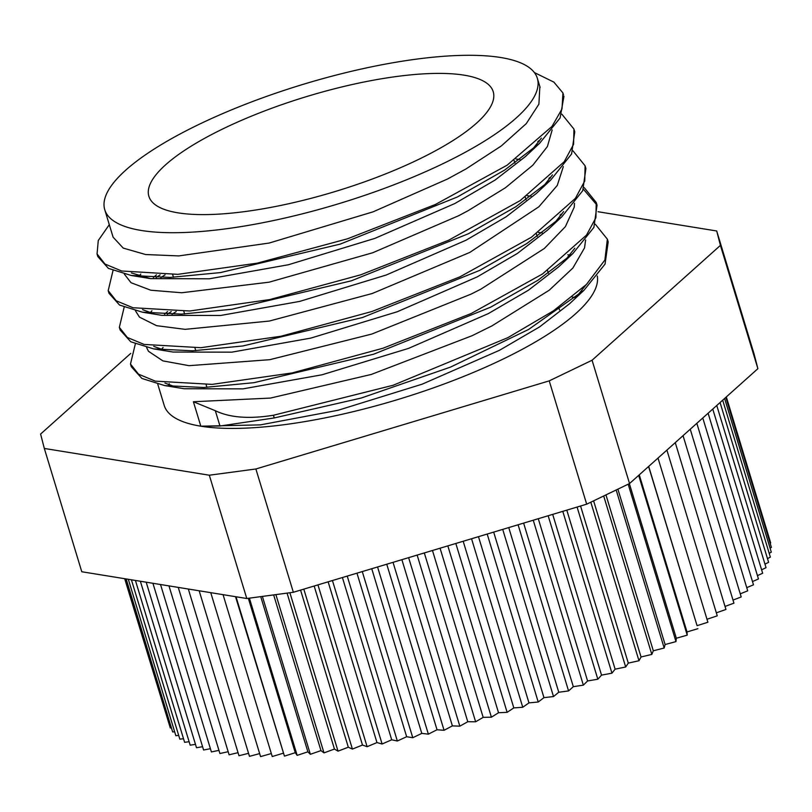 <?xml version="1.0" encoding="UTF-8"?>
<svg xmlns="http://www.w3.org/2000/svg" width="812" height="812" viewBox="0 0 812 812"><rect width="100%" height="100%" fill="white"/><g stroke="black" fill="none" stroke-linecap="round" stroke-linejoin="round"><path stroke-width="1.22" d="M534.377 72.562L553.885 82.124L562.939 92.954L562.005 108.94L552.028 126.388L507.135 165.181L435.374 204.492L347.637 238.758L257.211 263.159L177.838 274.344L121.607 270.985L104.981 264.042L97.054 253.933L98.282 240.494L109.295 224.67M563.193 93.857L562.939 92.954M563.548 95.024L563.315 94.456M561.863 114.187L573.952 129.088L573.597 144.282L564.238 161.69L520.238 200.564L448.772 240.159L360.792 274.791L269.787 299.557L189.764 310.996L132.995 307.738L116.197 300.785L108.199 290.635L113 270.599M573.008 150.88L585.087 165.79L584.752 180.975L575.373 198.382L531.393 237.256L459.927 276.851L371.937 311.493L280.942 336.249L200.919 347.688L144.14 344.43L127.352 337.477L119.344 327.337L124.155 307.291M156.198 277.521L160.076 274.882M584.173 187.572L596.231 202.482L595.917 217.667L586.528 235.074L542.548 273.948L471.082 313.554L383.081 348.196L292.097 372.941L212.074 384.38L155.285 381.132L138.517 374.17L130.478 364.03L135.32 343.983M167.343 314.224L171.23 311.575M595.328 224.264L607.366 239.185L604.899 260.013L586.447 284.444L553.368 310.874L507.916 337.63L393.201 385.233L273.431 415.257C248.99 419.144 229.613 417.632 215.322 410.71L193.398 401.737L270.487 398.073L371.297 374.444L472.117 335.701L492.052 325.825L549.257 290.199L572.886 268.031L584.538 247.883L585.614 239.987M563.954 96.303L560.087 117.984L539.635 143.277L504.628 170.084L457.41 196.971L340.218 244.107L220.458 272.588L170.155 277.42L131.209 275.471L108.402 268.366L97.876 256.633L97.521 255.262M574.328 130.478L574.764 131.777L571.607 153.945L550.749 180L515.721 206.806L468.534 233.683L351.393 280.8L231.674 309.281L181.38 314.112L142.425 312.184L119.567 305.068L109.021 293.325L108.676 291.995M537.757 141.552L538.884 141.735M585.472 167.211L585.909 168.48L582.742 190.678L561.813 216.784L526.765 243.57L479.587 270.437L362.497 317.512L242.849 345.973L192.586 350.804L153.63 348.886L130.742 341.771L120.156 330.027L119.831 328.718M160.898 277.572L165.059 274.832M548.912 178.254L550.018 178.427M583.422 189.257L597.043 205.182L593.887 227.39L572.886 253.537L537.848 280.313L490.661 307.169L373.601 354.225L253.983 382.675L203.761 387.497L164.785 385.598L141.917 378.463L131.3 366.73L130.965 365.42M172.042 314.264L176.214 311.534M560.067 214.957L561.163 215.129M607.741 240.585L608.188 241.874L605.052 264.093L584.021 290.239L528.653 329.428L450.589 367.075L361.381 397.992L274.243 417.947L273.431 415.247M561.65 214.449L560.899 214.185M167.597 311.554L164.552 314.163M146.617 347.526L148.484 351.291L162.877 360.873L188.993 365.674L269.777 359.686L371.805 334.057L471.102 294.106L480.907 289.133L544.344 248.462L565.396 226.639L574.257 207.101L574.48 203.284M550.516 177.757L549.754 177.483M156.462 274.852L153.417 277.46M135.482 310.823L139.451 317.106L156.564 325.673L185.116 329.347L269.33 321.055L372.272 293.497L469.762 252.441L538.884 206.776L557.265 185.43L563.335 166.592M539.371 141.055L538.6 140.78M124.348 274.141L131.036 282.718L150.819 290.229L181.715 292.756L269.117 282.18L372.678 252.765L458.618 215.738L468.067 210.714L505.44 187.745L532.865 165.161L547.41 146.505L552.18 129.92M104.758 209.719A226.061 62.28 -16.9 0 0 442.814 163.75A226.061 62.28 -16.9 0 0 537.341 78.287A226.061 62.28 -16.9 0 0 302.947 84.407A226.061 62.28 -16.9 0 0 104.758 209.719L113.101 237.175L123.241 248.107L145.632 254.532L178.782 255.912L269.107 243.062L372.982 211.871L447.453 179.046L465.986 168.947L501.308 145.947L526.267 123.627L538.894 104.169L539.858 86.579M584.021 290.239L569.659 303.658L539.584 326.901L499.492 350.297L422.159 384.177L338.168 410.243L260.419 424.879L200.828 426.198L219.971 426.016L274.253 417.947M541.381 138.131L531.789 150.19M539.635 143.277L525.252 156.696L495.107 180.041L454.893 203.507L374.992 238.342L288.422 264.742L209.334 278.79L150.616 278.628L131.382 272.933M552.495 174.864L542.903 186.922M550.749 180L536.377 193.429L506.231 216.743L466.047 240.2L386.167 275.035L299.638 301.414L220.57 315.482L161.832 315.34L142.425 312.184M153.032 313.493L142.557 309.636M139.146 276.019L140.791 274.07M516.026 159.03L519.924 159.477M563.64 211.567L553.987 223.676M561.813 216.784L547.44 230.202L517.315 253.486L477.202 276.902L397.342 311.717L310.834 338.096L231.785 352.164L173.027 352.043L153.63 348.886M164.227 350.195L153.742 346.348M150.301 312.711L151.925 310.773M527.171 195.733L531.078 196.169M574.805 248.239L565.081 260.419M572.886 253.537L558.524 266.955L528.429 290.209L488.347 313.594L408.497 348.409L322.019 374.789L242.961 388.867L184.192 388.745L164.785 385.598M175.382 386.898L164.937 383.061M161.456 349.404L163.07 347.475M538.326 232.425L542.233 232.871M585.99 284.89L576.216 297.131M157.772 384.228L164.217 405.432A226.061 62.28 -16.9 0 0 200.828 426.198L193.398 401.737M200.828 426.198A226.061 62.28 -16.9 0 0 502.273 359.462A226.061 62.28 -16.9 0 0 597.287 276.029M569.689 255.171A226.061 62.28 -16.9 0 0 567.791 254.714M169.302 383.66A226.061 62.28 -16.9 0 0 168.632 384.705M770.131 543.228L770.679 542.893L726.324 396.916M770.091 548.181L771.4 547.4L725.816 397.372M769.208 553.317L771.298 552.15L724.598 398.459M767.502 558.646L770.365 557.123L722.68 400.184M764.965 564.147L768.609 562.31L720.061 402.519M761.615 569.811L766.041 567.679L716.763 405.482M757.454 575.627L762.651 573.242L712.763 409.055M752.491 581.575L758.459 578.956L708.105 413.227M746.756 587.644L753.485 584.833L702.786 417.987M740.25 593.826L747.72 590.832L696.828 423.316M733.003 600.088L741.204 596.952L690.241 429.213M725.025 606.422L733.936 603.164L683.044 435.648M716.346 612.816L725.948 609.467L675.259 442.621M706.978 619.251L717.26 615.831L666.906 450.102M648.697 466.392L697.082 625.666L707.891 622.246L658.004 458.059M697.082 625.666L648.585 466.494M697.873 628.691L687.013 631.949L639.267 474.827M687.013 631.949L687.226 635.146L638.679 475.365M687.226 635.146L676.335 638.242L629.361 483.627M676.335 638.242L675.98 641.602L628.163 484.206M675.98 641.602L665.099 644.525L617.891 489.149M665.099 644.525L664.165 648.027L616.156 489.981M664.165 648.027L653.315 650.777L605.955 494.894M590.811 502.181L638.983 660.745L628.295 663.11L580.56 506.008M638.983 660.745L641.044 656.979L593.602 500.842M628.295 663.11L625.676 666.997L615.11 669.169L566.796 510.139M625.676 666.997L577.088 507.053M615.11 669.169L611.943 673.168L562.787 511.347M611.943 673.168L601.53 675.127L552.688 514.382M601.53 675.127L597.825 679.218L548.161 515.742M597.825 679.218L587.583 680.963L538.285 518.706M587.583 680.963L583.351 685.145L573.313 686.678L523.618 523.111M583.351 685.145L533.24 520.218M573.313 686.678L568.562 690.931L518.086 524.775M568.562 690.931L558.768 692.24L508.738 527.577M558.768 692.24L553.51 696.554L502.719 529.383M553.51 696.554L543.969 697.64L493.676 532.104M543.969 697.64L538.224 702.015L528.977 702.867L478.481 536.671M538.224 702.015L487.19 534.052M528.977 702.867L522.745 707.272L471.549 538.752M522.745 707.272L513.813 707.902L463.185 541.259M513.813 707.902L507.124 712.337L455.826 543.472M507.124 712.337L498.538 712.733L447.838 545.877M498.538 712.733L491.402 717.189L483.17 717.351L432.471 550.485M491.402 717.189L440.063 548.202M483.17 717.351L475.629 721.797L424.321 552.931M475.629 721.797L467.773 721.736L417.145 555.093M467.773 721.736L459.825 726.172L408.629 557.651M459.825 726.172L452.385 725.877L401.889 559.671M452.385 725.877L444.062 730.292L437.039 729.765L386.745 564.218M444.062 730.292L393.028 562.33M437.039 729.765L428.36 734.149L377.57 566.979M428.36 734.149L421.783 733.388L371.754 568.725M421.783 733.388L412.77 737.722L362.284 571.567M412.77 737.722L406.66 736.728L356.965 573.17M406.66 736.728L397.342 741.011L391.709 739.793L342.41 577.535M397.342 741.011L347.231 576.094M391.709 739.793L382.107 744.005L332.443 580.529M382.107 744.005L376.971 742.574L328.139 581.828M376.971 742.574L367.115 746.695L317.949 584.884M367.115 746.695L362.487 745.04L314.173 586.02M362.487 745.04L352.408 749.08L348.307 747.213L300.572 590.101M352.408 749.08L303.81 589.136M348.307 747.213L338.015 751.141L289.884 592.74M338.015 751.141L334.442 749.06L287.062 593.115M334.442 749.06L323.988 752.886L275.897 594.607M323.988 752.886L320.963 750.603L273.654 594.912M320.963 750.603L310.357 754.297L307.88 751.821L260.733 596.637M310.357 754.297L262.388 596.414M307.88 751.821L297.162 755.373L249.396 598.16M297.162 755.373L295.253 752.704L248.34 598.302M295.253 752.704L284.444 756.124L236.028 596.769M284.444 756.124L235.521 596.688M283.094 753.272L272.233 756.53L223.056 594.658M271.32 753.546L260.561 756.601L210.755 592.669M259.647 753.597L249.467 756.337L199.163 590.791M248.543 753.313L238.972 755.739L188.323 589.025M238.038 752.673L229.106 754.795L178.254 587.391M228.172 751.699L219.91 753.526L168.977 585.888M218.946 750.369L211.394 751.922L160.532 584.518M210.42 748.705L203.579 749.994L152.93 583.29M202.584 746.705L196.504 747.75L146.201 582.194M195.479 744.381L190.17 745.183L140.364 581.25M189.115 741.711L184.608 742.32L135.431 580.448M183.522 738.737L179.828 739.153L131.412 579.798M178.691 735.428L175.839 735.692L128.316 579.291M174.661 731.815L172.651 731.957L126.164 578.946M171.423 727.897L170.287 727.948L124.957 578.753M168.987 723.685L124.683 578.702M653.315 650.777L651.823 654.411L603.692 495.98M651.823 654.411L641.044 656.979M757.89 368.678L629.533 483.546L592.07 360.244L720.427 245.376L757.89 368.678L754.165 354.286L716.702 230.984L598.038 211.739M720.427 245.376L716.702 230.984M130.752 353.382L40.6 434.055L44.325 448.447L209.313 475.213L246.777 598.505L81.779 571.749L44.325 448.447M586.68 504.171L293.345 592.273L255.881 468.981L549.227 380.869L586.68 504.171L629.533 483.546M549.227 380.869L592.07 360.244M293.345 592.273L246.777 598.505M209.313 475.213L255.881 468.981M575.627 297.618A226.061 62.28 -16.9 0 0 572.206 297.05M417.967 159.72A179.939 49.573 -16.9 0 0 493.219 91.695A179.939 49.573 -16.9 0 0 306.642 96.567A179.939 49.573 -16.9 0 0 148.88 196.311A179.939 49.573 -16.9 0 0 417.967 159.72M215.322 410.71L219.971 426.016M97.034 253.943L97.856 256.633M108.189 290.635L109.001 293.335M119.334 327.337L120.156 330.027M130.488 364.03L131.3 366.719M574.196 129.961L574.754 131.788M585.269 166.389L585.899 168.48M596.231 202.482L597.053 205.172M607.386 239.185L608.198 241.874M131.209 275.471L150.616 278.628M540.112 87.391L537.341 78.287M559.509 309.9L558.686 307.2M548.354 273.197L547.542 270.498M537.209 236.495L536.387 233.805M526.054 199.793L525.242 197.103M514.909 163.1L514.087 160.411M206.938 387.375L206.116 384.685M195.783 350.682L194.971 347.993M184.639 313.99L183.816 311.3M173.494 277.298L172.672 274.608"/></g></svg>
